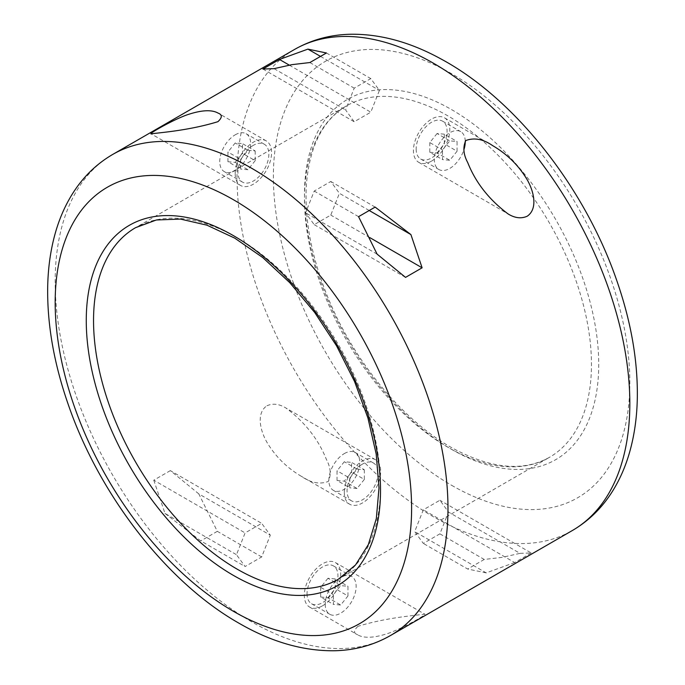 <?xml version="1.0" encoding="UTF-8"?>
<svg xmlns="http://www.w3.org/2000/svg" width="685" height="685" viewBox="0 0 685 685"><rect width="100%" height="100%" fill="white"/><g stroke="black" fill="none" stroke-linecap="round" stroke-linejoin="round"><path stroke-width="0.51" stroke-dasharray="3.42 2.57" d="M357.981 626.313C353.546 630.423 353.469 633.274 357.733 634.875C363.906 638.369 373.59 638.018 386.794 633.813C399.338 630.072 428.57 613.794 424.632 614.102C419.588 615.181 388.618 616.877 357.981 626.313M322.498 605.831A25.722 14.847 120 0 0 339.298 583.166A25.722 14.847 120 0 0 335.359 562.556A25.722 14.847 120 0 0 315.537 569.449A25.722 14.847 120 0 0 304.311 595.325A25.722 14.847 120 0 0 309.637 607.098A25.722 14.847 120 0 0 322.498 605.831M307.034 593.749A21.86 12.621 120 0 0 311.564 603.759A21.86 12.621 120 0 0 333.424 591.138A21.86 12.621 120 0 0 333.424 565.896A21.86 12.621 120 0 0 316.581 571.752A21.86 12.621 120 0 0 307.034 593.749M369.215 210.509L339.409 193.307L330.786 181.482L314.209 191.055L305.587 212.829L314.209 224.654L330.786 215.081L339.409 193.307M369.823 237.618L330.786 215.081M375.14 207.093L330.786 181.482M358.563 216.665L314.209 191.055M377.092 254.118L305.587 212.829M405.537 277.382L314.209 224.654M261.679 556.948L217.325 531.337L198.796 493.885L270.301 535.165L261.679 523.349L245.102 532.921L236.479 554.696L245.102 566.512L261.679 556.948L270.301 535.165M198.796 493.885L170.351 470.621L261.679 523.349M170.351 470.621L153.774 480.185L245.102 532.921M153.774 480.185L164.974 513.416L236.479 554.696M164.974 513.416L200.748 540.91L245.102 566.512M217.325 531.337L200.748 540.91M235.203 173.673A25.722 14.847 120 0 0 240.529 185.447A25.722 14.847 120 0 0 266.251 170.591A25.722 14.847 120 0 0 266.251 140.896A25.722 14.847 120 0 0 253.39 142.172A25.722 14.847 120 0 0 235.203 173.673M431.61 161.069A25.722 14.847 120 0 0 448.41 138.404A25.722 14.847 120 0 0 444.471 117.803A25.722 14.847 120 0 0 424.649 124.687A25.722 14.847 120 0 0 413.423 150.572A25.722 14.847 120 0 0 418.749 162.345A25.722 14.847 120 0 0 431.61 161.069M416.155 148.996A21.86 12.621 120 0 0 420.676 159.006A21.86 12.621 120 0 0 442.536 146.385A21.86 12.621 120 0 0 442.536 121.142A21.86 12.621 120 0 0 425.693 126.999A21.86 12.621 120 0 0 416.155 148.996M439.898 533.846L484.252 559.457L502.114 557.367L520.026 553.352L448.521 512.072L439.898 500.247L423.321 509.82L414.699 531.594L423.321 543.419L439.898 533.846L448.521 512.072M520.026 553.352L531.226 552.975L439.898 500.247M531.226 552.975L514.649 562.548L423.321 509.82M514.649 562.548L486.204 572.883L414.699 531.594M486.204 572.883L467.675 569.029L423.321 543.419M484.252 559.457L467.675 569.029M289.284 65.126L370.791 112.186L379.413 90.411L370.791 78.587L354.214 88.159L345.591 109.942L354.214 121.759L370.791 112.186M320.511 56.401L379.413 90.411M326.437 52.985L370.791 78.587M309.86 62.549L354.214 88.159M274.086 68.654L345.591 109.942M262.886 69.031L354.214 121.759M266.945 405.76C272.947 403.123 279.326 403.91 286.082 408.114C305.031 422.328 318.457 439.419 326.368 459.387C330.727 467.512 331.377 474.868 328.312 481.461C319.861 484.595 310.93 482.925 301.546 476.435C287.477 468.206 276.226 457.306 267.809 443.743C260.463 431.944 255.651 413.346 266.945 405.76M344.315 492.438A25.722 14.847 120 0 0 349.641 504.211A25.722 14.847 120 0 0 375.363 489.355A25.722 14.847 120 0 0 375.363 459.661A25.722 14.847 120 0 0 362.502 460.937A25.722 14.847 120 0 0 344.315 492.438M253.39 145.323A21.86 12.621 120 0 0 239.108 164.588A21.86 12.621 120 0 0 242.464 182.099A21.86 12.621 120 0 0 264.324 169.478A21.86 12.621 120 0 0 264.324 144.235A21.86 12.621 120 0 0 253.39 145.323M362.502 464.087A21.86 12.621 120 0 0 348.22 483.353A21.86 12.621 120 0 0 351.576 500.863A21.86 12.621 120 0 0 373.436 488.242A21.86 12.621 120 0 0 373.436 463A21.86 12.621 120 0 0 362.502 464.087M325.221 604.256A21.86 12.621 120 0 0 329.75 614.257A21.86 12.621 120 0 0 351.61 601.635A21.86 12.621 120 0 0 351.61 576.393A21.86 12.621 120 0 0 334.768 582.25A21.86 12.621 120 0 0 325.221 604.256M347.954 595.976L347.954 586.283L340.685 585.632L333.407 594.674L333.407 604.375L340.685 605.026L347.954 595.976L335.222 588.629L335.222 578.928L347.954 586.283M465.243 141.178A21.86 12.621 120 0 0 460.722 131.64A21.86 12.621 120 0 0 443.88 137.497A21.86 12.621 120 0 0 434.333 159.494A21.86 12.621 120 0 0 438.862 169.503A21.86 12.621 120 0 0 463.865 149.827M457.066 151.222L457.066 141.521L449.797 140.87L442.519 149.921L442.519 159.622L449.797 160.273L457.066 151.222L444.342 143.867L444.342 134.174L457.066 141.521M235.203 134.825A21.86 12.621 -60 0 1 246.138 133.738A21.86 12.621 -60 0 1 250.667 143.747A21.86 12.621 -60 0 1 241.12 165.744A21.86 12.621 -60 0 1 224.278 171.601A21.86 12.621 -60 0 1 220.921 154.082A21.86 12.621 -60 0 1 235.203 134.825M227.934 161.72L227.934 152.019L235.203 142.968L242.481 143.619L242.481 153.32L235.203 162.371L227.934 161.72L240.658 169.067L240.658 159.374L227.934 152.019M344.315 453.59A21.86 12.621 -60 0 1 355.25 452.502A21.86 12.621 -60 0 1 359.779 462.512A21.86 12.621 -60 0 1 350.232 484.509A21.86 12.621 -60 0 1 333.389 490.366A21.86 12.621 -60 0 1 330.042 472.847A21.86 12.621 -60 0 1 344.315 453.59M337.046 480.485L337.046 470.783L344.315 461.733L351.593 462.384L351.593 472.085L344.315 481.135L337.046 480.485L349.778 487.831L349.778 478.139L337.046 470.783M349.778 478.139L357.048 469.088L344.315 461.733M357.048 469.088L364.326 469.739L351.593 462.384M364.326 469.739L364.326 479.431L351.593 472.085M364.326 479.431L357.048 488.482L344.315 481.135M357.048 488.482L349.778 487.831M240.658 159.374L247.936 150.323L235.203 142.968M247.936 150.323L255.205 150.974L242.481 143.619M255.205 150.974L255.205 160.667L242.481 153.32M255.205 160.667L247.936 169.717L235.203 162.371M247.936 169.717L240.658 169.067M335.222 578.928L327.952 578.277L340.685 585.632M327.952 578.277L320.674 587.328L333.407 594.674M320.674 587.328L320.674 597.029L333.407 604.375M320.674 597.029L327.952 597.68L340.685 605.026M327.952 597.68L335.222 588.629M444.342 134.174L437.064 133.524L449.797 140.87M437.064 133.524L429.795 142.574L442.519 149.921M429.795 142.574L429.795 152.267L442.519 159.622M429.795 152.267L437.064 152.918L449.797 160.273M437.064 152.918L444.342 143.867M294.55 49.457A277.759 160.367 -120 0 0 251.977 272.031A277.759 160.367 -120 0 0 433.425 516.79A277.759 160.367 -120 0 0 572.309 530.55M112.691 154.45A277.759 160.367 -120 0 0 70.118 377.024A277.759 160.367 -120 0 0 251.575 621.783A277.759 160.367 -120 0 0 390.45 635.543M338.484 579.133A202.914 117.152 -120 0 0 338.484 344.82A202.914 117.152 -120 0 0 135.57 227.668L346.516 105.875A202.914 117.152 -120 0 0 315.417 268.477A202.914 117.152 -120 0 0 447.973 447.288A202.914 117.152 -120 0 0 549.43 457.34A202.914 117.152 -120 0 0 549.438 223.027A202.914 117.152 -120 0 0 346.516 105.875C322.986 119.798 309.62 145.948 306.418 184.316C304.251 219.243 311.469 257.098 328.072 297.889C353.717 360.892 401.941 419.468 450.55 447.031C489.749 468.763 522.715 472.196 549.43 457.34L338.484 579.133M451.612 449.386A208.06 120.123 -120 0 0 579.022 268.126A208.06 120.123 -120 0 0 324.202 121.005A208.06 120.123 -120 0 0 451.612 449.386M451.612 485.297A252.037 145.511 -120 0 0 605.951 265.72A252.037 145.511 -120 0 0 297.273 87.5A252.037 145.511 -120 0 0 451.612 485.297M309.637 607.098L357.733 634.875M335.359 562.556L424.632 614.102M266.251 140.896L218.147 113.128M240.529 185.447L151.257 133.9M418.749 162.345L508.03 213.891M444.471 117.803L492.566 145.571M375.363 459.661L286.082 408.114M349.641 504.211L301.546 476.435M311.564 603.759L329.75 614.257M333.424 565.896L351.61 576.393M420.676 159.006L438.862 169.503M442.536 121.142L460.722 131.64M264.324 144.235L246.138 133.738M242.464 182.099L224.278 171.601M373.436 463L355.25 452.502M351.576 500.863L333.389 490.366"/><path stroke-width="1.03" d="M369.823 237.618L422.114 267.809L410.914 234.587L369.215 210.509M410.914 234.587L375.14 207.093L358.563 216.665L377.092 254.118L405.537 277.382L422.114 267.809M217.907 121.682C222.334 117.58 222.419 114.729 218.147 113.128C211.982 109.634 202.298 109.985 189.094 114.19C176.542 117.931 147.318 134.209 151.257 133.9C156.3 132.821 187.262 131.126 217.907 121.682M527.167 216.246C521.165 218.883 514.786 218.095 508.03 213.891C489.081 199.677 475.655 182.587 467.744 162.619C463.385 154.493 462.743 147.138 465.8 140.545C474.26 137.411 483.182 139.089 492.566 145.571C506.643 153.8 517.886 164.7 526.303 178.271C533.649 190.07 538.461 208.66 527.167 216.246M289.284 65.126L279.463 59.458L307.908 49.123L320.511 56.401M307.908 49.123L326.437 52.985L309.86 62.549L292.007 64.638L274.086 68.654L262.886 69.031L279.463 59.458M463.865 149.827A21.86 12.621 120 0 0 465.243 141.178M390.45 635.543L572.309 530.55A277.759 160.367 -120 0 0 572.309 209.824A277.759 160.367 -120 0 0 294.55 49.457L112.691 154.45C95.909 164.263 82.243 177.8 71.694 195.054C64.724 206.485 59.278 219.089 55.365 232.866C50.562 249.837 47.993 268.083 47.676 287.614C47.196 324.604 53.978 363.358 68.029 403.876C99.128 494.716 166.541 582.044 238.714 623.059C271.243 641.956 303.275 651.187 334.794 650.75C355.01 650.245 373.556 645.176 390.45 635.543A277.759 160.367 -120 0 0 390.45 314.817A277.759 160.367 -120 0 0 112.691 154.45M233.388 611.285A252.037 145.511 -120 0 0 387.727 391.709A252.037 145.511 -120 0 0 79.049 213.497A252.037 145.511 -120 0 0 233.388 611.285M233.388 575.383A208.06 120.123 -120 0 0 360.798 394.115A208.06 120.123 -120 0 0 105.978 246.994A208.06 120.123 -120 0 0 233.388 575.383M237.027 569.081A202.914 117.152 -120 0 0 338.484 579.133L355.549 564.937L368.359 544.549L376.33 518.562L379.002 487.968L376.185 454.018L367.939 418.064L354.573 381.545L336.6 345.899L314.715 312.514L289.772 282.682L262.757 257.569L234.767 238.149L206.939 225.177L180.446 219.08L156.385 219.979L135.57 227.668A202.914 117.152 -120 0 0 104.462 390.27A202.914 117.152 -120 0 0 237.027 569.081M572.309 530.55C589.091 520.737 602.757 507.208 613.306 489.955C620.276 478.515 625.722 465.911 629.635 452.134C634.438 435.172 637.007 416.925 637.324 397.394C637.803 360.396 631.022 321.642 616.971 281.133C585.144 188.067 515.154 98.837 441.114 59.03C410.332 42.085 380.072 33.83 350.326 34.25C330.067 34.738 311.478 39.807 294.55 49.457"/></g></svg>
